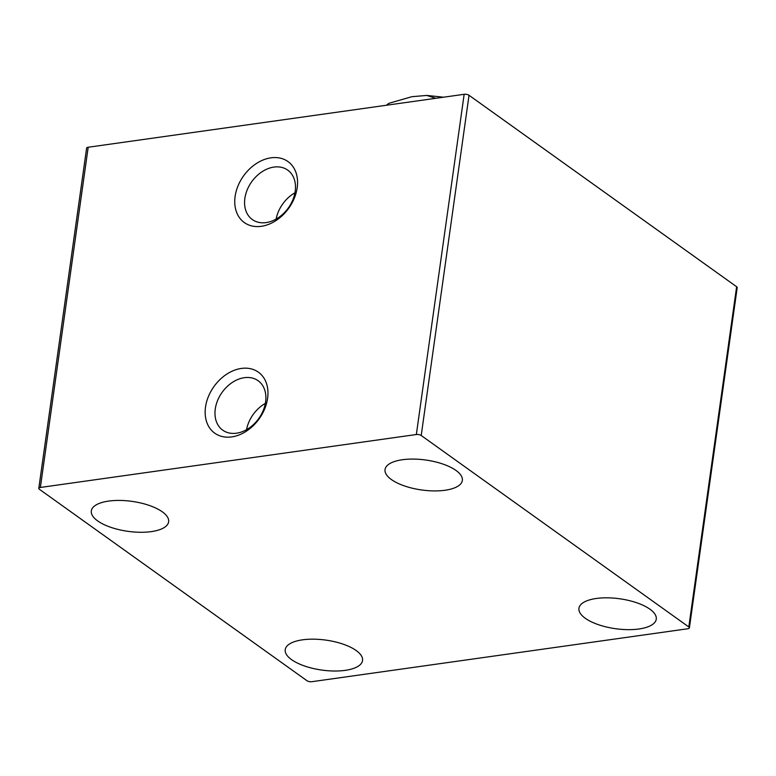 <?xml version="1.0" encoding="UTF-8"?>
<svg xmlns="http://www.w3.org/2000/svg" width="776" height="776" viewBox="0 0 776 776"><rect width="100%" height="100%" fill="white"/><g stroke="black" fill="none" stroke-linecap="round" stroke-linejoin="round"><path stroke-width="1.16" d="M416.343 434.521A3.55 1.377 8 0 1 421.213 435.501L688.807 626.96A3.55 1.377 8 0 1 689.389 627.862A3.55 1.377 8 0 1 687.808 628.754L311.845 681.697A3.55 1.377 8 0 1 306.966 680.717L39.372 489.258A3.55 1.377 8 0 1 38.8 488.356A3.55 1.377 8 0 1 40.371 487.464L416.343 434.521L464.155 94.303L88.192 147.246A3.55 1.377 -172 0 0 86.611 148.138L38.8 488.356M445.026 490.257A39.042 15.113 8 0 1 404.432 485.921A39.042 15.113 8 0 1 385.041 469.567A39.042 15.113 8 0 1 425.801 460.032A39.042 15.113 8 0 1 462.35 480.431A39.042 15.113 8 0 1 445.026 490.257M638.929 628.997A39.042 15.113 8 0 1 598.335 624.661A39.042 15.113 8 0 1 578.945 608.306A39.042 15.113 8 0 1 619.704 598.771A39.042 15.113 8 0 1 656.263 619.17A39.042 15.113 8 0 1 638.929 628.997M345.213 670.357A39.042 15.113 8 0 1 304.619 666.021A39.042 15.113 8 0 1 285.219 649.658A39.042 15.113 8 0 1 325.988 640.122A39.042 15.113 8 0 1 362.537 660.531A39.042 15.113 8 0 1 345.213 670.357M151.301 531.618A39.042 15.113 8 0 1 110.706 527.282A39.042 15.113 8 0 1 91.316 510.918A39.042 15.113 8 0 1 132.075 501.383A39.042 15.113 8 0 1 168.635 521.792A39.042 15.113 8 0 1 151.301 531.618M689.389 627.862L737.2 287.644A3.55 1.377 -172 0 0 736.628 286.742L469.034 95.283A3.55 1.377 -172 0 0 464.155 94.303M244.867 198.375A30.4 22.514 125.6 0 1 261.919 171.826A30.4 22.514 125.6 0 1 287.721 170.109A30.4 22.514 125.6 0 1 288.342 207.939A30.4 22.514 125.6 0 1 252.345 219.559A30.4 22.514 125.6 0 1 244.867 198.375M235.118 196.425A37.5 27.771 -54.4 0 0 277.507 219.521A37.5 27.771 -54.4 0 0 285.84 160.225A37.5 27.771 -54.4 0 0 235.118 196.425M205.524 407.041A37.5 27.771 -54.4 0 0 247.903 430.137A37.5 27.771 -54.4 0 0 256.235 370.831A37.5 27.771 -54.4 0 0 205.524 407.041M294.948 192.797A30.4 22.514 -54.4 0 0 276.14 219.075M215.272 408.991A30.4 22.514 125.6 0 1 232.315 382.432A30.4 22.514 125.6 0 1 258.117 380.725A30.4 22.514 125.6 0 1 258.748 418.545A30.4 22.514 125.6 0 1 222.741 430.166A30.4 22.514 125.6 0 1 215.272 408.991M265.344 403.404A30.4 22.514 -54.4 0 0 246.545 429.681M386.487 105.245L388.873 103.324L411.862 96.699L426.664 95.438L435.821 98.3M88.192 147.246L40.371 487.464M421.213 435.501L469.034 95.283M688.807 626.96L736.628 286.742M388.873 103.315L386.361 105.255M427.101 95.458L443.581 97.204"/></g></svg>
